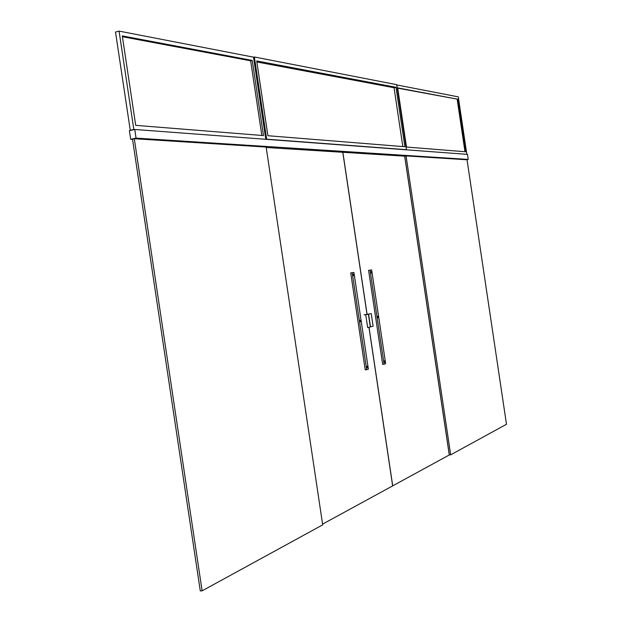 <?xml version="1.0" encoding="UTF-8"?>
<svg xmlns="http://www.w3.org/2000/svg" width="622" height="622" viewBox="0 0 622 622"><rect width="100%" height="100%" fill="white"/><g stroke="black" fill="none" stroke-linecap="round" stroke-linejoin="round"><path stroke-width="0.93" d="M368.597 314.172L370.494 326.884L373.122 326.247L371.225 313.597L367.089 314.374L342.862 152.289L404.681 156.161L449.286 454.962L392.715 485.844L369.009 327.25M370.868 272.42L370.992 271.635L371.381 273.12L370.868 272.42M377.531 317.057L377.678 316.233L378.036 317.741L377.531 317.057M384.202 361.685L384.357 360.83L384.684 362.346L384.202 361.685M322.585 524.136L392.653 485.883L368.947 327.265M367.019 314.405L342.792 152.289L266.208 147.492M364.072 314.802L368.403 314.219L365.744 314.802L367.656 327.576L370.3 326.931L368.403 314.219M353.071 275.041L353.21 274.224L353.63 275.748L353.071 275.041M359.959 321.076L360.107 320.229L360.488 321.776L359.959 321.076M366.832 367.112L367.003 366.226L367.345 367.789L366.832 367.112M353.918 272.444L352.192 272.693L366.692 369.693L368.372 369.157L353.918 272.444M366.692 369.693L365.223 369.857L350.73 272.91L352.192 272.693M467.464 154.38L134.749 129.485L136.047 138.115L468.218 159.426L467.464 154.38M136.047 138.115L130.682 139.289L129.392 130.682L134.749 129.485M466.523 159.745L468.218 159.426M130.682 139.289L132.548 139.406M396.712 84.662L254.375 56.991L266.675 139.18L406.415 149.677L396.712 84.662M253.512 57.201L254.375 56.991M405.894 149.778L406.415 149.677M266.045 139.312L266.675 139.18M396.012 87.298L256.707 60.94L267.903 135.72L404.883 146.738L396.012 87.298L394.045 87.725L256.863 61.967M402.823 146.567L394.045 87.725M467.044 159.776L406.049 155.912L450.67 454.83L506.487 424.282L467.044 159.776M450.67 454.83L449.341 454.931L404.735 156.169L406.049 155.912M266.146 147.064L134.29 138.722L202.119 590.838L322.694 524.859L266.146 147.064M202.119 590.838L200.284 590.9L132.502 139.11L134.29 138.722M466.842 154.334L458.274 96.869L396.75 84.934M457.769 99.225L397.66 87.881L406.493 147.041L465.606 151.776L457.769 99.225L397.699 88.153M265.796 139.289L253.504 57.162L119.066 31.1L133.823 129.469L134.57 129.524M133.823 129.469L130.255 130.262L115.513 32.041L119.066 31.1M130.255 130.262L131.001 130.317M252.237 60.427L122.285 35.897L135.705 125.356L263.487 135.588L252.237 60.427L250.666 60.808L122.41 36.721M464.984 151.729L457.178 99.349M261.839 135.456L250.666 60.808M371.645 269.909L370.028 270.142L384.077 364.181L385.656 363.683L371.645 269.909M384.077 364.181L382.647 364.352L368.597 270.36L370.028 270.142"/></g></svg>
